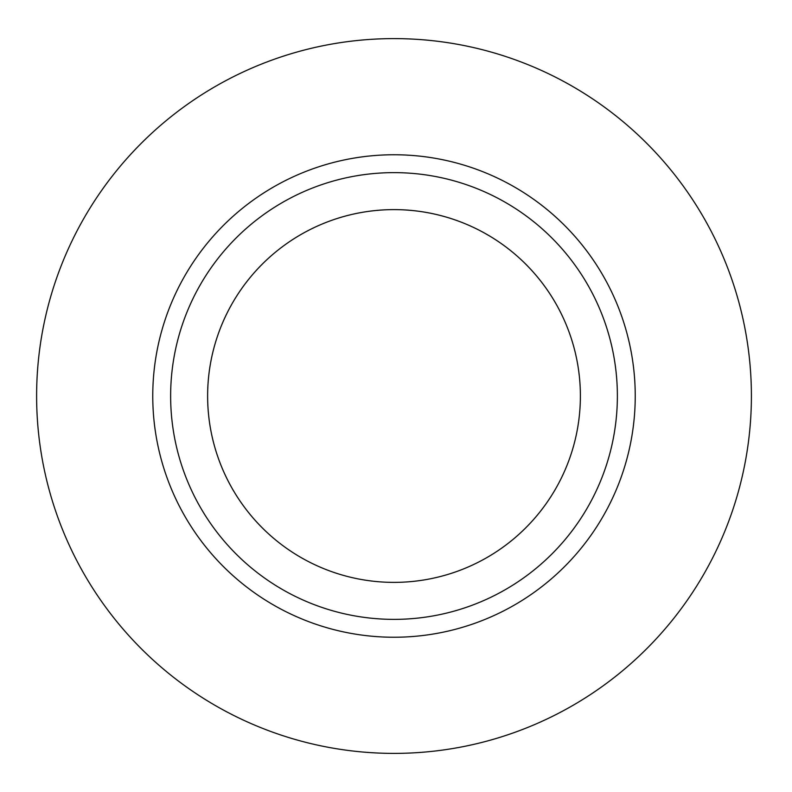 <?xml version="1.0" encoding="UTF-8"?>
<svg xmlns="http://www.w3.org/2000/svg" width="792" height="792" viewBox="0 0 792 792"><rect width="100%" height="100%" fill="white"/><g stroke="black" fill="none" stroke-linecap="round" stroke-linejoin="round"><path stroke-width="1.19" d="M751.4 396A357.4 357.4 0 0 1 215.305 705.514A357.4 357.4 0 0 1 215.305 86.486A357.4 357.4 0 0 1 751.4 396M394 209.613A186.387 186.387 0 0 1 555.42 489.189A186.387 186.387 0 0 1 232.591 489.189A186.387 186.387 0 0 1 394 209.613M580.388 396A186.387 186.387 0 0 1 300.812 557.41A186.387 186.387 0 0 1 300.812 234.59A186.387 186.387 0 0 1 580.388 396M617.374 396A223.374 223.374 0 0 1 282.318 589.446A223.374 223.374 0 0 1 282.318 202.554A223.374 223.374 0 0 1 617.374 396M152.757 396A241.243 241.243 0 0 1 514.622 187.08A241.243 241.243 0 0 1 514.622 604.92A241.243 241.243 0 0 1 152.757 396"/></g></svg>
